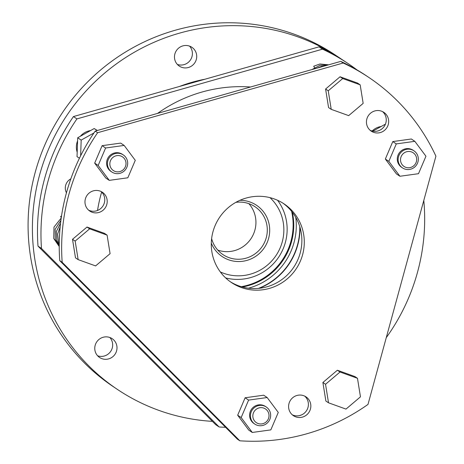 <?xml version="1.0" encoding="UTF-8"?>
<svg xmlns="http://www.w3.org/2000/svg" width="464" height="464" viewBox="0 0 464 464"><rect width="100%" height="100%" fill="white"/><g stroke="black" fill="none" stroke-linecap="round" stroke-linejoin="round"><path stroke-width="0.7" d="M372.128 131.01A16.46 16.049 -56.2 0 1 381.205 126.481M61.515 216.021L60.627 216.514L61.277 217.622M61.271 217.651L60.627 216.514M258.489 288.376A63.771 62.188 123.8 0 0 299.767 226.618M319.017 46.847L73.445 116.568A199.549 194.59 123.8 0 0 38.002 246.123L215.661 424.641L219.147 426.973L41.487 248.449A199.549 194.59 123.8 0 1 76.931 118.9L322.503 49.172A199.549 194.59 123.8 0 1 348 63.51L344.514 61.178A199.549 194.59 123.8 0 0 319.017 46.847L322.503 49.172M219.147 426.973A199.549 194.59 123.8 0 0 225.603 427.309M299.657 415.57A199.549 194.59 123.8 0 0 302.116 414.659M356.955 69.878A199.549 194.59 123.8 0 0 348 63.51M70.841 178.837A10.283 10.028 123.8 0 0 66.456 192.798M315.091 68.672L313.705 66.23L319.922 63.997L328.413 64.89M90.538 130.581A16.46 16.049 123.8 0 0 80.371 136.271M77.587 140.876A16.46 16.049 123.8 0 0 77.186 152.227M248.455 288.196A63.771 62.188 123.8 0 0 295.771 217.419M313.705 66.23L314.511 67.605M314.546 67.663L315.12 68.666M205.042 79.205A148.12 144.437 123.8 0 0 179.585 86.432M100.236 357.889A11.316 11.032 -56.2 0 1 96.5 342.275A11.316 11.032 -56.2 0 1 112.172 338.679A11.316 11.032 -56.2 0 1 115.263 353.893A11.316 11.032 -56.2 0 1 100.236 357.889M179.945 66.503A11.316 11.032 -56.2 0 1 176.216 50.895A11.316 11.032 -56.2 0 1 191.887 47.299A11.316 11.032 -56.2 0 1 194.979 62.512A11.316 11.032 -56.2 0 1 179.945 66.503M212.402 421.364A199.549 194.59 -56.2 0 1 128.899 396.546A199.549 194.59 -56.2 0 1 117.636 389.574A199.549 194.59 -56.2 0 1 63.087 121.243A199.549 194.59 -56.2 0 1 328.176 50.814A199.549 194.59 -56.2 0 1 339.439 57.785A199.549 194.59 -56.2 0 1 341.962 59.502M423.8 200.436A199.549 194.59 -56.2 0 1 386.257 337.659M117.636 389.574L113.32 386.686A199.549 194.59 -56.2 0 1 58.766 118.355A199.549 194.59 -56.2 0 1 323.855 47.925A199.549 194.59 -56.2 0 1 335.118 54.897L339.439 57.785M189.55 46.116A11.316 11.032 -56.2 0 1 177.323 64.403M109.835 337.502A11.316 11.032 -56.2 0 1 97.614 355.784M304.738 396.146A11.316 11.032 -56.2 0 1 292.274 414.793M382.58 111.615A11.316 11.032 -56.2 0 1 370.11 130.268M101.111 191.533A11.316 11.032 -56.2 0 1 88.647 210.18M340.767 61.381A199.549 194.59 -56.2 0 1 366.264 75.719L368.689 77.337A199.549 194.59 -56.2 0 0 343.192 63.005L340.767 61.381L95.195 131.109A199.549 194.59 -56.2 0 0 59.752 260.658L237.411 439.182L239.836 440.8L62.176 262.282A199.549 194.59 -56.2 0 1 97.62 132.727L95.195 131.109M302.696 395.392A11.316 11.032 -56.2 0 1 309.801 410.785A11.316 11.032 -56.2 0 1 293.428 415.686A11.316 11.032 -56.2 0 1 302.696 395.392M380.532 110.867A11.316 11.032 -56.2 0 1 387.637 126.254A11.316 11.032 -56.2 0 1 371.27 131.161A11.316 11.032 -56.2 0 1 380.532 110.867M99.07 190.779A11.316 11.032 -56.2 0 1 106.169 206.173A11.316 11.032 -56.2 0 1 89.801 211.074A11.316 11.032 -56.2 0 1 99.07 190.779M250.548 87A144.002 140.424 123.8 0 0 157.574 113.396M101.651 192.044A144.002 140.424 123.8 0 0 97.533 210.482M325.589 89.03L328.57 107.573L331.221 109.342L348.684 115.629L363.161 103.379L360.174 84.837L357.524 83.062L340.066 76.775L325.589 89.03L328.239 90.799L331.221 109.342M414.839 141.334L411.353 139.003L392.793 141.572L385.346 159.036L396.453 173.93L399.939 176.262L418.499 173.693L425.946 156.229L414.839 141.334L396.279 143.904L388.832 161.368L399.939 176.262M124.166 145.429L120.681 143.103L102.121 145.673L94.673 163.137L105.78 178.031L109.272 180.363L127.826 177.793L135.273 160.329L124.166 145.429L105.606 148.004L102.121 145.673M368.689 77.337A199.549 194.59 -56.2 0 1 435.911 156.171L367.998 404.411A199.549 194.59 -56.2 0 1 239.836 440.8M343.192 63.005L97.62 132.727M270.239 197.71A47.316 46.139 -56.2 0 1 284.084 203.899A47.316 46.139 -56.2 0 1 299.941 262.067A47.316 46.139 -56.2 0 1 245.334 288.753A47.316 46.139 -56.2 0 1 231.495 282.57A47.316 46.139 -56.2 0 1 215.632 224.396A47.316 46.139 -56.2 0 1 270.239 197.71M107.097 235.12L104.446 233.346L86.988 227.058L72.512 239.314L75.493 257.851L78.143 259.625L95.607 265.913L110.084 253.663L107.097 235.12L89.639 228.833L86.988 227.058M267.165 397.532L263.68 395.2L245.12 397.77L237.672 415.234L248.785 430.128L252.271 432.46L270.825 429.89L278.272 412.426L267.165 397.532L248.605 400.101L241.158 417.565L252.271 432.46M322.892 382.493L325.873 401.035L328.524 402.81L345.987 409.097L360.464 396.842L357.477 378.299L354.827 376.53L337.363 370.237L322.892 382.493L325.542 384.267L328.524 402.81M282.86 203.104A47.316 46.139 -56.2 0 1 297.204 261.128A47.316 46.139 -56.2 0 1 242.91 287.135A47.316 46.139 -56.2 0 1 230.295 281.741M62.176 262.282L59.752 260.658M259.306 288.295A63.771 62.188 123.8 0 0 300.005 227.406M105.606 148.004L98.159 165.468L109.272 180.363M111.836 172.005L111 171.448A10.283 10.028 -56.2 0 1 119.422 152.998A10.283 10.028 -56.2 0 1 122.432 154.344L123.267 154.901A10.283 10.028 -56.2 0 1 114.846 173.35A10.283 10.028 -56.2 0 1 108.385 159.361A10.283 10.028 -56.2 0 1 123.267 154.901M120.095 155.788A8.23 8.027 123.8 0 0 110.136 161.704A8.23 8.027 123.8 0 0 115.762 171.622A8.23 8.027 123.8 0 0 125.721 165.712A8.23 8.027 123.8 0 0 120.095 155.788M98.159 165.468L94.673 163.137M89.639 228.833L75.162 241.083L72.512 239.314M75.162 241.083L78.143 259.625M248.837 203.644A28.803 28.084 -56.2 0 1 251.627 237.661A28.803 28.084 -56.2 0 1 220.046 250.78A28.803 28.084 -56.2 0 1 217.784 250.09M211.625 238.612A28.803 28.084 123.8 0 0 222.987 254.614A28.803 28.084 123.8 0 0 231.414 258.378A28.803 28.084 123.8 0 0 264.654 242.133A28.803 28.084 123.8 0 0 255.003 206.724A28.803 28.084 123.8 0 0 246.575 202.959A28.803 28.084 123.8 0 0 235.874 202.345M239.952 200.297A30.856 30.09 -56.2 0 1 247.498 201.237A30.856 30.09 -56.2 0 1 268.598 238.432A30.856 30.09 -56.2 0 1 231.252 260.611A30.856 30.09 -56.2 0 1 211.294 243.159M220.348 271.956A45.257 44.132 123.8 0 0 227.464 274.462A45.257 44.132 123.8 0 0 278.075 252.149A45.257 44.132 123.8 0 0 270.019 197.652M277.565 200.28A49.375 48.146 -56.2 0 1 278.644 257.172A49.375 48.146 -56.2 0 1 225.661 277.924M291.636 211.381A61.718 60.181 -56.2 0 1 241.297 286.682M292.355 212.292A61.718 60.181 -56.2 0 1 242.411 287.001M38.002 246.123L41.487 248.449M73.445 116.568L76.931 118.9M97.388 130.483L94.186 128.54L77.691 137.767L77.03 156.629L79.431 158.23M97.185 130.541L94.186 128.54M93.931 132.965L81.177 140.099L80.632 155.788M81.177 140.099L77.691 137.767M385.207 124.648L384.859 124.439L372.836 131.167M385.201 124.665L384.859 124.439M413.94 150.806L413.105 150.243A10.283 10.028 123.8 0 0 400.304 151.682A10.283 10.028 123.8 0 0 401.673 167.347L402.508 167.904A10.283 10.028 -56.2 0 1 410.93 149.46A10.283 10.028 -56.2 0 1 415.303 166.472A10.283 10.028 -56.2 0 1 402.508 167.904M410.768 151.693A8.23 8.027 123.8 0 0 400.809 157.603A8.23 8.027 123.8 0 0 406.435 167.521A8.23 8.027 123.8 0 0 416.394 161.611A8.23 8.027 123.8 0 0 410.768 151.693M396.279 143.904L392.793 141.572M388.832 161.368L385.346 159.036M241.158 417.565L237.672 415.234M266.266 407.003L265.431 406.447A10.283 10.028 123.8 0 0 249.928 417.774A10.283 10.028 123.8 0 0 253.999 423.545L254.835 424.102A10.283 10.028 -56.2 0 1 263.256 405.658A10.283 10.028 -56.2 0 1 270.338 412.774A10.283 10.028 -56.2 0 1 254.835 424.102M263.094 407.891A8.23 8.027 123.8 0 0 253.135 413.801A8.23 8.027 123.8 0 0 258.761 423.725A8.23 8.027 123.8 0 0 268.72 417.809A8.23 8.027 123.8 0 0 263.094 407.891M248.605 400.101L245.12 397.77M360.174 84.837L342.716 78.549L340.066 76.775M342.716 78.549L328.239 90.799M357.477 378.299L340.019 372.012L337.363 370.237M340.019 372.012L325.542 384.267M319.922 63.997L328.657 64.821M311.924 69.571L320.108 65.273L327.572 65.128M316.75 68.202L321.633 66.294L325.067 65.842M59.23 246.506L53.737 238.525L53.986 227.093L61.219 218.028M59.23 246.14L55.262 239.546L55.152 229.199L60.894 220.417M59.23 245.357L56.788 240.567L56.359 231.478L60.546 223.265M59.241 243.873L58.319 241.587L57.623 234.059L60.169 226.85M59.311 240.509L59.711 232.354"/></g></svg>
